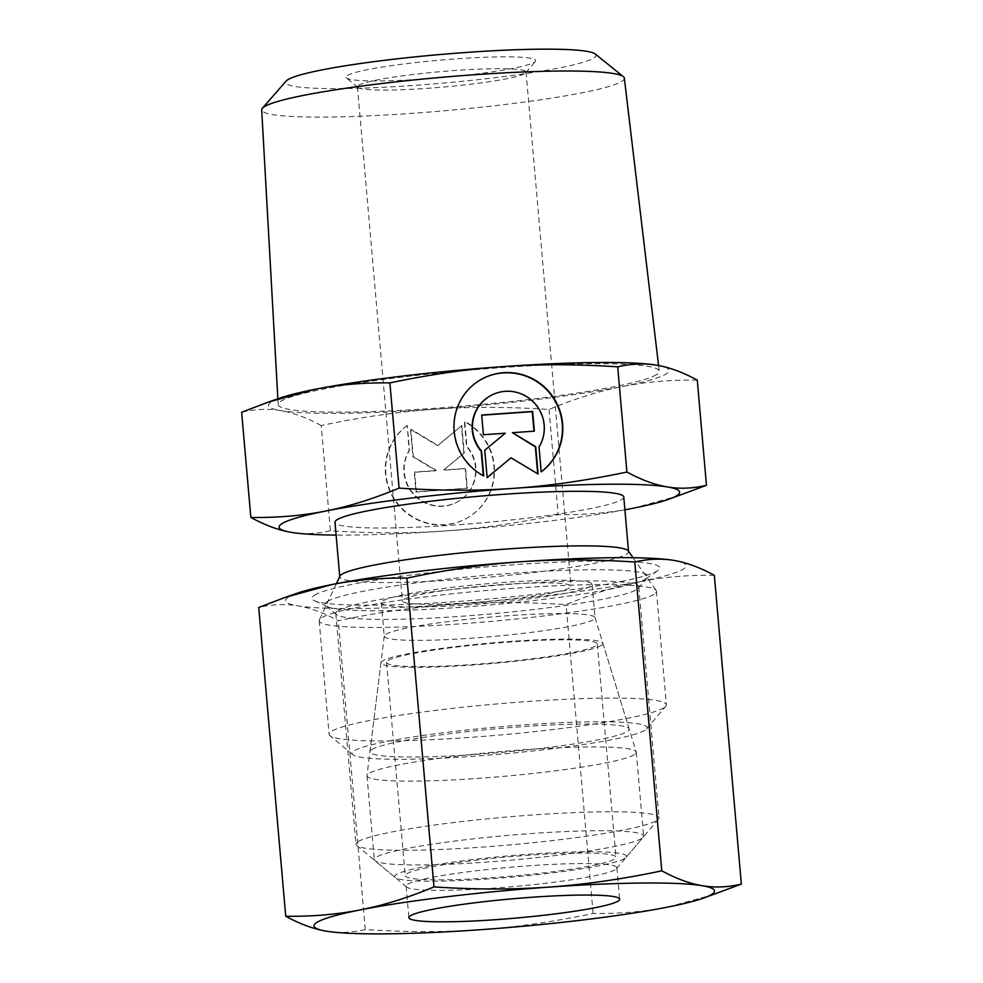 <?xml version="1.0" encoding="UTF-8"?>
<svg xmlns="http://www.w3.org/2000/svg" width="983" height="983" viewBox="0 0 983 983"><rect width="100%" height="100%" fill="white"/><g stroke="black" fill="none" stroke-linecap="round" stroke-linejoin="round"><path stroke-width="0.74" stroke-dasharray="4.92 3.69" d="M624.34 78.148A182.027 16.785 -5 0 1 621.674 81.454A182.027 16.785 -5 0 1 427.875 112.16A182.027 16.785 -5 0 1 261.687 109.875M595.231 53.991A155.842 14.376 -5 0 1 593.769 58.095A155.842 14.376 -5 0 1 420.699 84.931A155.842 14.376 -5 0 1 286.164 81.036M656.46 374.67A191.267 17.645 -5 0 1 452.819 406.937A191.267 17.645 -5 0 1 278.189 404.529A191.267 17.645 -5 0 1 281.003 401.162A191.267 17.645 -5 0 1 484.091 368.932A191.267 17.645 -5 0 1 659.261 371.193A191.267 17.645 -5 0 1 656.46 374.67M628.272 550.898A144.943 13.369 -5 0 1 628.542 551.586A144.943 13.369 -5 0 1 626.404 554.179A144.943 13.369 -5 0 1 472.307 578.618A144.943 13.369 -5 0 1 339.762 576.849A144.943 13.369 -5 0 1 339.909 576.124M623.775 497.017A144.943 13.369 -5 0 1 621.637 499.61A144.943 13.369 -5 0 1 467.527 524.05A144.943 13.369 -5 0 1 334.994 522.28M653.953 594.31A169.273 15.605 -5 0 1 473.978 622.841A169.273 15.605 -5 0 1 319.18 620.777A169.273 15.605 -5 0 1 319.352 619.929A169.273 15.605 -5 0 1 321.674 617.754A169.273 15.605 -5 0 1 497.152 589.579A169.273 15.605 -5 0 1 656.128 590.464A169.273 15.605 -5 0 1 656.447 591.274A169.273 15.605 -5 0 1 653.953 594.31M663.881 707.821A169.273 15.605 -5 0 1 491.709 735.726A169.273 15.605 -5 0 1 329.969 735.665A169.273 15.605 -5 0 1 329.108 734.289A169.273 15.605 -5 0 1 331.603 731.266A169.273 15.605 -5 0 1 511.578 702.722A169.273 15.605 -5 0 1 666.376 704.786A169.273 15.605 -5 0 1 665.774 706.285A169.273 15.605 -5 0 1 663.881 707.821M644.946 730.271A148.114 13.664 -5 0 1 494.302 754.686A148.114 13.664 -5 0 1 352.774 754.637A148.114 13.664 -5 0 1 354.212 750.791A148.114 13.664 -5 0 1 518.496 725.294A148.114 13.664 -5 0 1 646.605 728.931A148.114 13.664 -5 0 1 644.946 730.271M385.815 634.305A105.795 9.756 -5 0 1 497.263 616.538A105.795 9.756 -5 0 1 594.998 617.557A105.795 9.756 -5 0 1 595.034 617.754A105.795 9.756 -5 0 1 593.486 619.646A105.795 9.756 -5 0 1 480.994 637.488A105.795 9.756 -5 0 1 384.255 636.198A105.795 9.756 -5 0 1 384.255 636.001A105.795 9.756 -5 0 1 385.815 634.305M371.857 749.538A130.125 12.005 -5 0 1 508.948 727.703A130.125 12.005 -5 0 1 629.169 728.956A130.125 12.005 -5 0 1 627.301 731.512A130.125 12.005 -5 0 1 487.666 753.556A130.125 12.005 -5 0 1 369.952 751.639A130.125 12.005 -5 0 1 371.857 749.538M382.891 600.932A105.795 9.756 -5 0 1 495.371 583.091A105.795 9.756 -5 0 1 592.122 584.381A105.795 9.756 -5 0 1 590.562 586.286A105.795 9.756 -5 0 1 478.082 604.115A105.795 9.756 -5 0 1 381.33 602.825A105.795 9.756 -5 0 1 382.891 600.932M358.672 85.238A84.636 7.803 -5 0 1 448.653 70.973A84.636 7.803 -5 0 1 526.052 72.005A84.636 7.803 -5 0 1 525.758 72.754A84.636 7.803 -5 0 1 524.799 73.516A84.636 7.803 -5 0 1 438.725 87.475A84.636 7.803 -5 0 1 357.849 87.45A84.636 7.803 -5 0 1 357.419 86.75A84.636 7.803 -5 0 1 358.672 85.238M403.657 599.47A84.636 7.803 -5 0 1 493.638 585.192A84.636 7.803 -5 0 1 571.037 586.224A84.636 7.803 -5 0 1 569.796 587.748A84.636 7.803 -5 0 1 479.802 602.014A84.636 7.803 -5 0 1 402.416 600.982A84.636 7.803 -5 0 1 403.657 599.47M347.368 75.482A95.216 8.786 -5 0 1 452.979 59.091A95.216 8.786 -5 0 1 535.342 61.438A95.216 8.786 -5 0 1 534.273 62.285A95.216 8.786 -5 0 1 437.423 77.989A95.216 8.786 -5 0 1 346.446 77.952A95.216 8.786 -5 0 1 347.368 75.482M697.266 380.102C670.381 379.782 645.426 381.908 622.411 386.516C599.397 391.025 574.92 398.668 549.018 409.456C507.965 406.765 469.751 406.692 434.388 409.223C399.012 411.68 361.289 417.111 321.208 425.528L330.411 530.734C371.463 533.425 409.665 533.499 445.041 530.967C480.417 528.51 518.139 523.079 558.221 514.662C585.106 514.994 610.05 512.856 633.064 508.248L679.781 495.469M656.079 365.098A201.011 18.542 -5 0 1 656.755 365.209A201.011 18.542 -5 0 1 666.019 373.995A201.011 18.542 -5 0 1 622.411 386.516A201.011 18.542 -5 0 1 434.388 409.223A201.011 18.542 -5 0 1 280.708 410.624A201.011 18.542 -5 0 1 271.443 401.838A201.011 18.542 -5 0 1 280.266 397.968M321.208 425.528C306.549 417.615 293.057 412.639 280.708 410.624C268.347 408.523 255.322 409.063 241.646 412.258M479.102 380.654A55.22 54.102 58.2 0 0 478.918 380.765A55.22 54.102 58.2 0 0 475.244 383.272A55.22 54.102 58.2 0 0 483.378 476.177L483.341 475.735M539.016 446.995L540.834 472.123A55.22 54.102 58.2 0 0 541.191 471.852M488.821 396.727A36.445 35.707 -121.8 0 1 534.875 404.124A36.445 35.707 -121.8 0 1 538.647 447.216M406.925 425.664A55.22 54.102 58.2 0 0 394.982 500.519A55.22 54.102 58.2 0 0 468.83 517.021A55.22 54.102 58.2 0 0 472.504 514.527A55.22 54.102 58.2 0 0 464.369 421.609L466.556 446.528A36.445 35.707 -121.8 0 1 458.926 501.072A36.445 35.707 -121.8 0 1 412.872 493.675A36.445 35.707 -121.8 0 1 409.1 450.57L407.281 425.442L409.456 450.349A36.445 35.707 58.2 0 0 413.229 493.441A36.445 35.707 58.2 0 0 459.294 500.839A36.445 35.707 58.2 0 0 466.913 446.294L464.738 421.388A55.22 54.102 -121.8 0 1 472.86 514.293A55.22 54.102 -121.8 0 1 469.186 516.8A55.22 54.102 -121.8 0 1 395.338 500.298A55.22 54.102 -121.8 0 1 407.281 425.442M461.826 425.59L464.222 452.979L443.702 470.009L465.586 468.461L467.306 488.182L416.362 491.783L414.629 472.061L436.513 470.513L413.278 456.579L410.882 429.19L437.939 445.41L461.826 425.59L437.57 445.643L410.513 429.411L412.921 456.8L436.157 470.734L414.273 472.282L415.993 492.004L466.95 488.416L465.217 468.694L443.345 470.23L463.865 453.2L461.469 425.811M481.682 415.023L483.046 434.978L504.918 433.429L484.398 450.46L487.15 477.554M510.693 458.017L537.701 473.781M512.106 432.925L533.978 431.181M549.018 409.456L558.221 514.662M291.349 532.368C303.71 534.469 316.723 533.929 330.411 530.734M624.893 509.821A201.011 18.542 -5 0 1 445.041 530.967A201.011 18.542 -5 0 1 336.112 535.084M388.101 660.539A105.795 9.756 -5 0 1 500.593 642.698A105.795 9.756 -5 0 1 597.332 643.988A105.795 9.756 -5 0 1 595.772 645.88A105.795 9.756 -5 0 1 483.292 663.722A105.795 9.756 -5 0 1 386.552 662.431A105.795 9.756 -5 0 1 388.101 660.539M406.765 873.789A105.795 9.756 -5 0 1 519.245 855.947A105.795 9.756 -5 0 1 615.997 857.237A105.795 9.756 -5 0 1 614.436 859.13A105.795 9.756 -5 0 1 501.944 876.971A105.795 9.756 -5 0 1 405.205 875.681A105.795 9.756 -5 0 1 406.765 873.789M634.293 754.674A135.162 12.46 -5 0 1 490.591 777.455A135.162 12.46 -5 0 1 366.991 775.808A135.162 12.46 -5 0 1 366.991 775.562A135.162 12.46 -5 0 1 368.981 773.388A135.162 12.46 -5 0 1 511.369 750.705A135.162 12.46 -5 0 1 636.234 752.007A135.162 12.46 -5 0 1 636.284 752.253A135.162 12.46 -5 0 1 634.293 754.674M601.289 645.487A111.423 10.272 -5 0 1 481.744 664.361A111.423 10.272 -5 0 1 380.949 662.714A111.423 10.272 -5 0 1 382.584 660.92A111.423 10.272 -5 0 1 499.954 642.231A111.423 10.272 -5 0 1 602.898 643.3A111.423 10.272 -5 0 1 601.289 645.487M641.629 838.462A135.162 12.46 -5 0 1 504.156 860.752A135.162 12.46 -5 0 1 374.99 860.703A135.162 12.46 -5 0 1 374.314 859.609A135.162 12.46 -5 0 1 376.305 857.188A135.162 12.46 -5 0 1 520.019 834.395A135.162 12.46 -5 0 1 643.619 836.041A135.162 12.46 -5 0 1 643.14 837.246A135.162 12.46 -5 0 1 641.629 838.462M624.819 858.405A116.375 10.727 -5 0 1 506.454 877.586A116.375 10.727 -5 0 1 395.252 877.549A116.375 10.727 -5 0 1 396.382 874.526A116.375 10.727 -5 0 1 525.463 854.485A116.375 10.727 -5 0 1 626.122 857.348A116.375 10.727 -5 0 1 624.819 858.405M407.675 884.282A105.795 9.756 -5 0 1 520.167 866.441A105.795 9.756 -5 0 1 616.906 867.731A105.795 9.756 -5 0 1 616.538 868.677A105.795 9.756 -5 0 1 615.346 869.636A105.795 9.756 -5 0 1 507.744 887.071A105.795 9.756 -5 0 1 406.655 887.035A105.795 9.756 -5 0 1 406.126 886.175A105.795 9.756 -5 0 1 407.675 884.282M358.23 841.571A152.095 14.032 -5 0 1 519.933 815.927A152.095 14.032 -5 0 1 659.015 817.782A152.095 14.032 -5 0 1 658.475 819.134A152.095 14.032 -5 0 1 656.767 820.498A152.095 14.032 -5 0 1 502.08 845.577A152.095 14.032 -5 0 1 356.743 845.527A152.095 14.032 -5 0 1 355.981 844.286A152.095 14.032 -5 0 1 358.23 841.571M338.029 610.689A152.095 14.032 -5 0 1 499.733 585.045A152.095 14.032 -5 0 1 638.815 586.9A152.095 14.032 -5 0 1 638.274 588.252A152.095 14.032 -5 0 1 636.566 589.628A152.095 14.032 -5 0 1 481.879 614.694A152.095 14.032 -5 0 1 336.555 614.645A152.095 14.032 -5 0 1 335.781 613.417A152.095 14.032 -5 0 1 338.029 610.689M327.388 601.498A162.048 14.942 -5 0 1 507.13 573.605A162.048 14.942 -5 0 1 647.293 577.599A162.048 14.942 -5 0 1 645.978 578.729A162.048 14.942 -5 0 1 645.475 579.061A162.048 14.942 -5 0 1 486.18 605.307A162.048 14.942 -5 0 1 327.302 606.609A162.048 14.942 -5 0 1 325.815 605.725A162.048 14.942 -5 0 1 327.388 601.498M314.474 595.207A174.569 16.097 -5 0 1 513.974 564.721A174.569 16.097 -5 0 1 657.676 570.668A174.569 16.097 -5 0 1 657.135 571.025A174.569 16.097 -5 0 1 485.528 599.298A174.569 16.097 -5 0 1 314.388 600.699A174.569 16.097 -5 0 1 314.474 595.207M326.245 931.147C338.902 933.248 351.914 932.707 365.295 929.525C405.475 932.216 443.689 932.289 479.925 929.746C516.161 927.178 553.896 921.747 593.105 913.453C619.425 913.821 644.369 911.696 667.949 907.039L714.678 894.26M714.334 575.301C688.026 574.92 663.07 577.058 639.491 581.715C615.911 586.396 591.447 594.051 566.085 604.656C525.917 601.965 487.703 601.891 451.467 604.422C415.231 607.003 377.497 612.434 338.287 620.728C323.935 612.925 310.431 607.949 297.775 605.823A201.011 18.542 -5 0 1 288.523 597.037A201.011 18.542 -5 0 1 297.345 593.167M673.158 560.285A201.011 18.542 -5 0 1 673.834 560.396A201.011 18.542 -5 0 1 683.099 569.194A201.011 18.542 -5 0 1 639.491 581.715A201.011 18.542 -5 0 1 451.467 604.422A201.011 18.542 -5 0 1 297.775 605.823C285.119 603.734 272.107 604.275 258.726 607.457M593.105 913.453L566.085 604.656M365.295 929.525L338.287 620.728M277.87 398.803L278.189 404.529M336.358 583.693L319.352 619.929M319.18 620.777L329.108 734.289M352.774 754.637L329.969 735.665M594.998 617.557L629.169 728.956M592.122 584.381L595.034 617.754M526.052 72.005L571.037 586.224M525.758 72.754L535.342 61.438M357.849 87.45L346.446 77.952M357.419 86.75L402.416 600.982M381.33 602.825L384.255 636.198M384.255 636.001L369.952 751.639M646.605 728.931L665.774 706.285M656.447 591.274L666.376 704.786M633.089 557.73L656.128 590.464M658.585 365.529L659.261 371.193M597.332 643.988L615.997 857.237M380.949 662.714L366.991 775.562M366.991 775.808L374.314 859.609M395.252 877.549L374.99 860.703M626.122 857.348L643.14 837.246M636.284 752.253L643.619 836.041M602.898 643.3L636.234 752.007M386.552 662.431L405.205 875.681M616.906 867.731L619.659 899.224M616.538 868.677L658.475 819.134M638.815 586.9L659.015 817.782M638.274 588.252L647.293 577.599M645.978 578.729L657.676 570.668M327.302 606.609L314.388 600.699M336.555 614.645L325.815 605.725M335.781 613.417L355.981 844.286M406.655 887.035L356.743 845.527M406.126 886.175L408.879 917.655"/><path stroke-width="1.47" d="M277.87 398.803L261.687 109.875A182.027 16.785 -5 0 1 262.387 108.253A182.027 16.785 -5 0 1 264.378 106.668A182.027 16.785 -5 0 1 449.243 76.674A182.027 16.785 -5 0 1 623.382 76.674A182.027 16.785 -5 0 1 624.34 78.148L658.585 365.529M262.387 108.253L286.164 81.036A155.842 14.376 -5 0 1 287.872 79.672A155.842 14.376 -5 0 1 446.147 54.004A155.842 14.376 -5 0 1 595.231 53.991L623.382 76.674M336.358 583.693L339.909 576.124A144.943 13.369 -5 0 1 341.9 574.256A144.943 13.369 -5 0 1 492.151 550.136A144.943 13.369 -5 0 1 628.272 550.898L633.089 557.73M339.737 576.493L334.994 522.28A144.943 13.369 -5 0 1 337.12 519.688A144.943 13.369 -5 0 1 491.23 495.248A144.943 13.369 -5 0 1 623.775 497.017L628.518 551.23M667.838 499.597L706.47 485.307C692.782 488.502 679.769 489.043 667.408 486.941A201.011 18.542 -5 0 1 676.673 495.727A201.011 18.542 -5 0 1 667.838 499.597A201.011 18.542 -5 0 1 633.064 508.248A201.011 18.542 -5 0 1 624.893 509.821M250.849 517.463C265.508 525.377 279 530.353 291.349 532.368A201.011 18.542 -5 0 1 282.096 523.57A201.011 18.542 -5 0 1 325.692 511.049C302.678 515.657 277.734 517.795 250.849 517.463L241.646 412.258L268.322 402.096L315.051 389.317C338.066 384.709 363.01 382.571 389.895 382.903C429.976 374.486 467.699 369.055 503.075 366.61C538.438 364.066 576.652 364.14 617.705 366.831C631.381 363.636 644.406 363.096 656.755 365.209C669.104 367.224 682.607 372.188 697.266 380.102L706.47 485.307M483.734 475.956A55.22 54.102 -121.8 0 1 475.612 383.051A55.22 54.102 -121.8 0 1 479.286 380.544A55.22 54.102 -121.8 0 1 553.134 397.046A55.22 54.102 -121.8 0 1 541.191 471.901L539.016 446.995A36.445 35.707 58.2 0 0 535.244 403.902A36.445 35.707 58.2 0 0 489.178 396.505A36.445 35.707 58.2 0 0 481.559 451.05L483.734 475.956M483.403 434.744L481.682 415.023L532.626 411.435L534.359 431.156L512.475 432.692L535.71 446.638L538.106 474.027L511.049 457.795L487.15 477.627L484.754 450.226L505.287 433.208L483.403 434.744M487.15 477.554L511.049 457.795M537.701 473.781L535.342 446.86L512.475 432.692M533.978 431.181L532.27 411.656L481.695 415.219M483.341 475.735L481.191 451.271A36.445 35.707 -121.8 0 1 488.821 396.727L489.178 396.505M541.191 471.852A55.22 54.102 58.2 0 0 552.704 397.169A55.22 54.102 58.2 0 0 479.102 380.654M268.322 402.096L280.266 397.968A201.011 18.542 -5 0 1 315.051 389.317A201.011 18.542 -5 0 1 503.075 366.61A201.011 18.542 -5 0 1 656.079 365.098L656.755 365.209M617.705 366.831L626.908 472.037C586.826 480.454 549.104 485.885 513.728 488.342C478.352 490.886 440.151 490.8 399.098 488.109C373.184 498.897 348.719 506.54 325.692 511.049A201.011 18.542 -5 0 1 513.728 488.342A201.011 18.542 -5 0 1 667.408 486.941C655.059 484.926 641.555 479.962 626.908 472.037M389.895 382.903L399.098 488.109M291.349 532.368L292.025 532.479A201.011 18.542 -5 0 1 291.349 532.368M336.112 535.084A201.011 18.542 -5 0 1 292.037 532.479L292.025 532.479M410.439 915.763A105.795 9.756 -5 0 1 522.919 897.934A105.795 9.756 -5 0 1 619.659 899.224A105.795 9.756 -5 0 1 618.11 901.116A105.795 9.756 -5 0 1 505.618 918.945A105.795 9.756 -5 0 1 408.879 917.655A105.795 9.756 -5 0 1 410.439 915.763M702.734 898.388L741.354 884.098C727.973 887.28 714.948 887.821 702.292 885.732A201.011 18.542 -5 0 1 711.557 894.518A201.011 18.542 -5 0 1 702.734 898.388A201.011 18.542 -5 0 1 667.949 907.039A201.011 18.542 -5 0 1 479.925 929.746A201.011 18.542 -5 0 1 326.921 931.257A201.011 18.542 -5 0 1 326.245 931.147A201.011 18.542 -5 0 1 316.981 922.361A201.011 18.542 -5 0 1 360.589 909.84C336.997 914.485 312.053 916.623 285.734 916.254C300.085 924.057 313.589 929.021 326.245 931.147L326.909 931.257M285.734 916.254L258.726 607.457L285.402 597.295L332.119 584.516C355.711 579.859 380.654 577.721 406.974 578.102C446.184 569.808 483.919 564.377 520.154 561.797C556.39 559.266 594.604 559.339 634.785 562.03C648.166 558.848 661.178 558.307 673.834 560.396C686.49 562.534 699.994 567.498 714.334 575.301L741.354 884.098M433.982 886.899C408.633 897.504 384.169 905.159 360.589 909.84A201.011 18.542 -5 0 1 548.612 887.133C512.376 889.664 474.162 889.59 433.982 886.899L406.974 578.102M285.402 597.295L297.345 593.167A201.011 18.542 -5 0 1 332.119 584.516A201.011 18.542 -5 0 1 520.154 561.797A201.011 18.542 -5 0 1 673.158 560.285L673.834 560.396M661.792 870.827C622.583 879.121 584.848 884.553 548.612 887.133A201.011 18.542 -5 0 1 702.292 885.732C689.636 883.594 676.144 878.63 661.792 870.827L634.785 562.03"/></g></svg>
